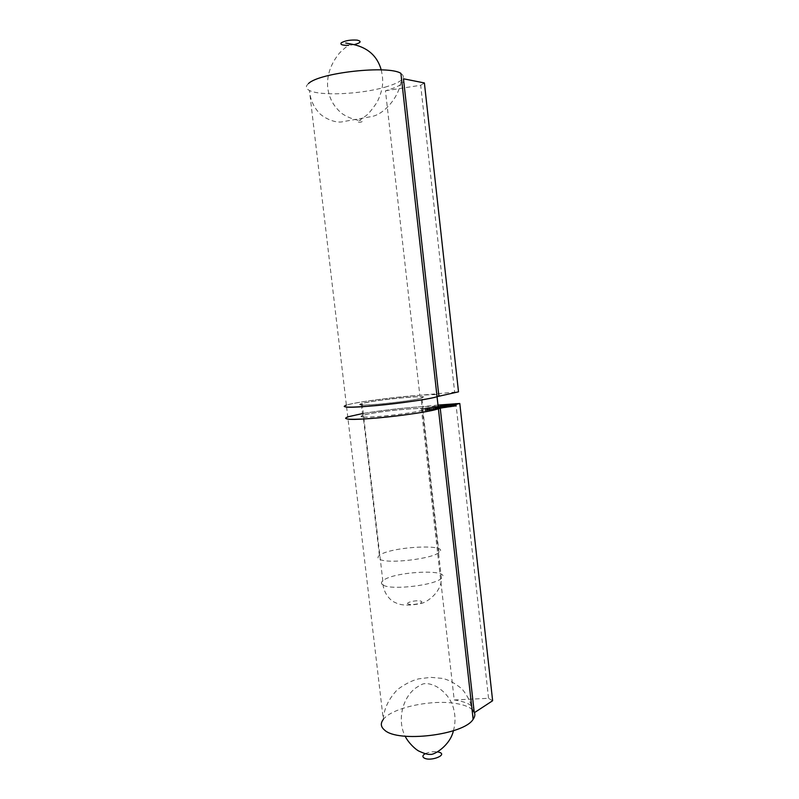 <?xml version="1.0" encoding="UTF-8"?>
<svg xmlns="http://www.w3.org/2000/svg" width="799" height="799" viewBox="0 0 799 799"><rect width="100%" height="100%" fill="white"/><g stroke="black" fill="none" stroke-linecap="round" stroke-linejoin="round"><path stroke-width="0.6" stroke-dasharray="4 3" d="M346.526 407.091C343.091 406.821 343.041 406.172 346.386 405.133C355.845 402.117 395.475 396.833 419.825 395.275L458.506 391.83M403.455 78.791C405.493 82.716 399.5 86.701 385.458 90.766L419.825 395.275M385.048 87.181C401.657 82.237 406.941 77.633 400.908 73.378C404.084 91.076 385.807 114.886 370.586 116.734L343.24 121.618C334.521 123.935 321.088 116.474 317.842 111.421C312.958 105.578 310.162 98.587 309.443 90.467C320.119 96.17 360.868 94.252 385.048 87.181M308.534 83.525C305.388 86.262 305.687 88.569 309.443 90.467L346.386 405.133C361.937 399.989 447.011 391.43 438.871 395.924M362.456 404.873C360.089 404.713 359.999 404.284 362.177 403.605C373.183 399.949 433.997 394.207 421.083 398.112C414.052 400.669 370.636 405.682 362.456 404.873M354.357 44.584L348.554 45.333M385.458 90.766L420.683 85.263L454.611 391.73M420.683 85.263L424.389 82.946M347.945 419.145C344.489 418.766 344.429 418.007 347.765 416.868C360.349 412.254 425.787 404.803 438.162 406.571M362.946 416.998C360.509 416.748 360.409 416.239 362.646 415.47C373.942 411.285 436.574 405.582 423.35 410.007C416.149 412.943 371.375 418.127 362.946 416.998M361.548 405.003C359.121 404.833 359.031 404.394 361.278 403.695C372.624 399.919 435.275 394.007 421.992 398.022C414.761 400.659 369.957 405.832 361.548 405.003M426.896 407.87L427.974 407.72L426.426 407.939L427.155 410.217L428.244 410.057L427.974 407.72M436.054 406.611L434.586 406.741L436.044 406.561L434.806 406.721L436.054 406.611L436.584 409.018L436.314 406.671M437.722 406.331L436.294 406.491L437.722 406.331L438.022 408.718L437.542 406.501M437.992 405.083L421.123 406.761C401.158 408.089 381.602 410.356 362.426 413.592M363.395 416.928C371.715 418.037 415.8 412.943 422.891 410.047C435.934 405.682 374.222 411.305 363.096 415.43C360.898 416.189 360.988 416.688 363.395 416.928M439.55 406.112L438.082 406.242L439.54 406.062L438.301 406.222L439.55 406.112L439.81 408.449L439.82 406.172M433.018 407.051L434.736 406.881L433.018 407.051L433.547 409.248L433.278 406.901M432.499 407.2L431.41 407.18L432.499 407.2L432.768 409.547L432.858 407.15M430.012 407.44L430.991 407.32L430.012 407.44L430.271 409.787L431.15 409.657L430.891 407.32M428.903 407.68L430.142 407.54L427.954 407.67L429.502 407.45L428.903 407.68L429.163 410.027L429.862 409.967L429.592 407.62M424.918 408.209L426.646 408.049L424.918 408.209L425.468 410.406L425.198 408.059M492.633 700.733L488.549 698.306L454.212 699.954L421.123 406.761M472.539 709.862C469.113 706.686 463.12 704.488 454.581 703.28C430.092 699.534 391.57 708.064 383.29 719.47L346.386 405.133M474.446 712.638L474.187 712.049M454.212 699.954C468.414 702.091 475.095 706.356 474.266 712.758M425.218 753.707C428.993 751.949 433.118 751.35 437.602 751.909M379.994 559.48C388.644 564.014 432.319 558.831 438.951 552.489C451.345 543.36 389.872 546.566 379.405 555.425C377.318 557.033 377.518 558.381 379.994 559.48M488.549 698.306L455.889 403.295M455.41 406.092L456.439 406.152L454.811 406.282L455.71 406.152L455.15 403.815M456.439 406.152L456.179 403.825M455.34 406.311L455.09 403.984M455.24 406.301L454.981 403.974M456.129 406.172L455.879 403.865M455.81 406.152L455.56 403.835M454.921 406.282L454.661 403.954M454.811 406.282L454.561 403.954M455.71 406.152L455.45 403.845M455.21 406.122L454.951 403.805M453.303 406.411L454.461 406.351L452.713 406.551L454.182 406.341L453.303 406.411L453.053 404.084M452.643 404.164L452.903 406.491L452.604 404.184M452.634 406.531L452.384 404.204M453.193 406.411L452.933 404.104M454.401 406.311L454.152 404.044M454.461 406.351L454.202 404.024L454.441 406.361M453.962 406.451L453.702 404.124M453.153 406.541L452.893 404.214M452.713 406.551L452.454 404.224M454.182 406.341L453.922 404.034M454.251 406.351L453.003 406.531L454.251 406.351L453.952 404.084M453.003 406.531L452.753 404.224M453.862 406.451L453.602 404.144M451.984 406.591L453.033 406.641L451.785 406.621L451.735 404.304M453.033 406.641L452.773 404.314M452.833 406.671L452.574 404.344M451.785 406.621L451.525 404.294M450.896 406.951L449.647 406.921L451.795 406.741L450.456 406.931L450.636 404.624M450.696 406.981L450.436 404.654M449.647 406.921L449.388 404.604M449.847 406.901L449.597 404.614M449.977 406.901L449.727 404.614M450.506 406.801L450.256 404.494M451.755 406.701L451.505 404.424M451.275 406.841L451.016 404.514M450.456 406.931L450.197 404.644M450.596 406.801L451.585 406.761L450.596 406.801L450.336 404.474M450.217 406.921L449.967 404.624M451.185 406.841L450.926 404.524M451.555 406.721L451.295 404.394M449.188 406.991L446.731 407.35L449.418 407.081L448.928 404.703M449.927 407.031L449.677 404.703M449.727 407.061L449.467 404.733M449.597 407.051L449.338 404.723M449.477 407.091L449.218 404.763M449.178 407.14L448.918 404.813M448.469 407.21L448.209 404.883L448.429 407.23M448.049 407.31L447.79 404.973M446.731 407.35L446.471 405.013M446.931 407.32L446.681 405.023M447.989 407.3L447.73 404.983M447.859 407.18L447.6 404.853M448.059 407.15L447.81 404.863M449.118 407.13L448.858 404.823M448.988 407.021L448.728 404.693M445.532 407.67L446.741 407.47L445.393 407.66L445.273 405.333M445.333 407.7L445.073 405.363M444.594 407.66L444.334 405.323M444.793 407.63L444.534 405.333M444.923 407.63L444.663 405.343M445.452 407.53L445.193 405.213M446.701 407.43L446.441 405.153M446.212 407.57L445.952 405.243M445.393 407.66L445.143 405.353M445.532 407.53L446.521 407.49L445.532 407.53L445.273 405.203M445.163 407.65L444.903 405.353L445.123 407.61M446.122 407.57L445.862 405.253M446.491 407.45L446.242 405.193M444.124 407.72L442.676 407.929L444.334 407.81L443.874 405.433M444.863 407.76L444.604 405.433M444.663 407.79L444.404 405.463M444.524 407.79L444.264 405.453L444.504 407.8M444.044 407.889L443.785 405.552M442.676 407.929L442.416 405.602M442.876 407.899L442.626 405.612M443.415 407.929L443.165 405.612M443.994 407.88L443.735 405.562M444.334 407.81L444.104 405.493L444.334 407.81M443.924 407.75L443.665 405.423M442.217 407.999L440.758 408.209L442.446 408.059L441.957 405.702M442.946 408.039L442.686 405.702M442.746 408.069L442.486 405.732M442.616 408.059L442.356 405.722L442.586 408.069M442.127 408.159L441.867 405.822M440.758 408.209L440.499 405.872M440.968 408.179L440.708 405.882M441.497 408.209L441.248 405.892M442.077 408.149L441.817 405.832M442.446 408.059L442.187 405.772M442.007 408.029L441.747 405.692M440.079 408.509L439.15 408.649L438.881 406.301M439.15 408.649L438.781 406.301M439.041 408.639L439.82 408.529L439.56 406.192M439.82 408.529L439.41 406.152M439.68 408.489L439.17 406.192M439.43 408.529L438.381 408.619L438.122 406.282M438.381 408.619L438.561 406.142M438.821 408.479L439.8 408.399L439.54 406.062M439.8 408.399L439.33 406.092M439.59 408.429L438.911 408.489L438.651 406.152M438.911 408.489L438.331 406.252M438.591 408.589L439.36 408.519L439.1 406.182M437.802 408.848L437.333 406.521M437.592 408.868L437.522 406.411M436.793 408.838L436.524 406.501L437.542 406.381L437.802 408.718L436.773 408.818L437.802 408.718L437.303 406.451M437.562 408.788L436.594 408.868L436.334 406.531M436.594 408.868L436.733 406.411M436.993 408.748L437.992 408.669M437.502 408.778L437.243 406.431M437.083 408.748L436.514 406.471L436.773 408.818M437.782 408.688L437.522 406.351L436.823 406.411M436.584 409.018L435.645 409.148L435.385 406.811M435.645 409.148L435.285 406.801M435.545 409.148L436.314 409.028L436.054 406.691M436.314 409.028L435.914 406.661M436.174 408.998L435.665 406.701M435.934 409.038L434.886 409.118L434.626 406.781M434.886 409.118L435.065 406.651M435.325 408.988L436.304 408.898L436.044 406.561M436.304 408.898L435.835 406.591M436.104 408.928L435.425 408.998L435.155 406.651M435.425 408.998L434.836 406.751M435.095 409.088L435.864 409.028L435.605 406.681M433.547 409.248L434.826 409.168L434.566 406.821M434.826 409.168L434.326 406.961M434.586 409.308L433.278 409.388M433.477 409.358L434.776 409.248L433.318 409.328L433.218 407.021L434.506 406.901L433.218 407.021M434.476 409.308L434.217 406.961M433.318 409.328L433.058 406.991M433.637 409.248L433.378 406.911M433.118 409.497L432.818 407.17M433.088 409.517L432.399 407.23M432.659 409.577L431.67 409.517L431.41 407.18M431.67 409.517L431.61 407.15M431.879 409.488L432.768 409.547M431.15 409.657L430.991 407.32M431.25 409.667L430.371 409.797L430.112 407.45M429.862 409.967L430.102 407.5M430.361 409.847L429.682 407.63M429.952 409.977L428.963 410.057L428.703 407.71M428.963 410.057L429.123 407.53M429.383 409.867L428.324 410.027L428.054 407.68M428.324 410.027L427.954 407.67M428.214 410.017L429.772 409.797L429.502 407.45M429.772 409.797L429.293 409.947L429.033 407.6M428.244 410.057L427.775 410.296L427.505 407.939M427.775 410.296L427.465 407.949M427.735 410.296L427.046 410.257L426.786 407.909M427.046 410.257L426.526 407.949M426.786 410.296L426.426 407.939M426.686 410.287L426.686 407.899M426.946 410.247L426.456 407.889M426.726 410.237L426.666 407.86M427.934 410.127L427.255 410.227L427.934 410.127L427.675 407.78L426.996 407.88L427.675 407.78M427.255 410.227L426.996 407.88M427.685 410.257L427.415 407.899M425.468 410.406L426.746 410.336L426.476 407.979M426.746 410.336L426.227 408.129M426.496 410.476L425.188 410.556M425.398 410.526L426.686 410.406L425.238 410.496L425.128 408.179L426.416 408.059L425.128 408.179M426.386 410.466L426.127 408.119M425.238 410.496L424.968 408.149M425.557 410.416L425.288 408.069M383.45 585.258C392.039 590.331 434.956 585.208 441.418 578.356C453.512 568.508 393.008 571.245 382.811 580.803C380.773 582.541 380.993 584.029 383.45 585.258M408.169 604.044C404.743 602.386 417.807 599.63 421.203 601.277C424.788 602.905 411.525 605.732 408.169 604.044M447.13 407.37L446.871 405.043M447.34 407.34L447.08 405.043M448.149 407.2L447.889 404.873M448.439 407.18L448.189 404.893M449.298 407.041L449.038 404.713M443.055 407.949L442.796 405.622M443.225 407.919L442.966 405.622M444.194 407.77L443.934 405.433M441.138 408.229L440.878 405.892M441.308 408.199L441.058 405.902M442.276 408.039L442.017 405.712M438.022 408.718L437.762 406.381M434.626 409.198L434.356 406.851M429.073 409.967L428.813 407.62M426.536 410.366L426.276 408.009M381.223 69.883C383.31 79.79 384.109 87.54 377.148 102.122C371.715 110.172 367.59 114.996 364.793 116.584L359.43 120.449L362.656 121.258C361.288 122.257 359.85 122.507 358.322 122.017L359.43 120.449C353.438 119.53 347.775 117.333 342.431 113.877C333.563 106.796 328.609 97.548 327.58 86.142C327.041 74.527 330.986 63.521 339.435 53.114C343.46 49.059 347.195 46.002 350.661 43.945M362.177 403.605L382.811 580.803C382.411 592.668 390.581 600.978 395.455 602.646C400.748 605.482 408.778 605.852 419.535 603.774C425.677 603.545 441.617 592.708 441.418 578.356L421.083 398.112M423.35 410.007L421.992 398.022M362.646 415.47L361.278 403.695M453.403 730.735C455.5 723.285 455.53 715.824 453.512 708.363C451.075 699.405 445.413 692.144 436.534 686.581C431.66 684.194 427.585 683.225 424.319 683.704C423.011 683.664 420.154 685.083 415.76 687.969C402.396 697.797 397.003 720.189 405.143 736.239M473.128 719.29C473.587 708.683 469.882 698.576 462.032 688.988C455.21 683.335 448.708 679.809 442.536 678.411L430.881 677.352L418.716 678.84C412.034 680.448 404.943 684.044 397.423 689.617C388.594 698.975 383.88 708.923 383.29 719.47M438.951 552.489L422.891 410.047M379.405 555.425L363.096 415.43M452.424 404.204L452.683 406.511M451.545 404.414L451.795 406.741M449.927 404.624L450.177 406.881M451.325 404.464L451.585 406.761M449.308 404.743L449.567 407.071M448.029 404.933L448.289 407.24M449.158 404.773L449.418 407.081M446.481 405.133L446.741 407.47M446.271 405.193L446.521 407.49M442.167 405.772L442.426 408.079M438.082 406.242L438.341 408.579M438.301 406.222L438.561 408.559M436.294 406.491L436.554 408.828M434.586 406.741L434.846 409.078M434.806 406.721L435.065 409.068M434.736 406.881L434.996 409.228M432.858 406.981L433.128 409.328M434.506 406.901L434.776 409.248M433.088 406.971L433.348 409.308M430.142 407.54L430.401 409.887M428.723 407.65L428.983 409.997M428.913 407.64L429.183 409.987M426.646 408.049L426.906 410.396M424.778 408.149L425.038 410.496M426.416 408.059L426.686 410.406M424.998 408.129L425.258 410.476"/><path stroke-width="1.2" d="M438.162 406.571C441.248 406.931 441.328 407.65 438.401 408.718L437.053 396.674L458.506 391.83L424.389 82.946L403.455 78.791L438.871 395.924L437.053 396.674C429.832 399.051 401.008 403.315 376.259 405.592C349.782 407.8 339.825 407.65 346.386 405.133M346.526 407.091C358.441 408.439 426.506 400.599 437.053 396.674L400.908 73.378C388.773 65.009 319.24 72.639 308.534 83.525M348.554 45.333C342.381 45.443 339.955 44.604 341.293 42.796C345.188 40.599 350.491 39.71 357.193 40.13C361.847 41.298 360.898 42.786 354.357 44.584M362.426 413.592L347.765 416.868C341.243 419.665 351.22 420.034 377.687 417.957C402.426 415.78 431.21 411.355 438.401 408.718C427.904 413.093 359.9 420.943 347.945 419.145M448.728 404.693L446.471 405.013L448.728 404.693M450.197 404.604L451.545 404.414L450.197 404.644M454.951 403.805L456.179 403.825L454.951 403.805M383.29 719.47C380.344 723.305 380.724 726.8 384.439 729.956C397.502 743.04 464.109 735 473.128 719.29L438.401 408.718L459.795 403.485L437.992 405.083M453.922 404.014L452.384 404.204L453.952 404.084M451.525 404.294L452.773 404.314L451.525 404.294M445.133 405.323L446.481 405.133L445.133 405.323M443.665 405.423L442.416 405.602L443.665 405.423M441.747 405.692L440.499 405.872L441.747 405.692M473.128 719.29C474.806 716.953 475.245 714.735 474.446 712.638M474.187 712.049L472.539 709.862M459.795 403.485L492.633 700.733L474.266 712.758L440.209 407.88M437.602 751.909C450.256 754.066 429.872 762.526 423.62 757.642C422.281 756.403 422.811 755.085 425.218 753.707M449.967 404.584L451.325 404.434L449.967 404.624M345.737 43.026L350.661 43.945C366.981 46.841 377.168 55.491 381.223 69.883M405.143 736.239C408.629 743.17 415.77 749.622 418.816 751.05C424.269 753.607 428.064 754.705 430.202 754.346C433.987 755.425 450.237 745.357 453.403 730.735"/></g></svg>
